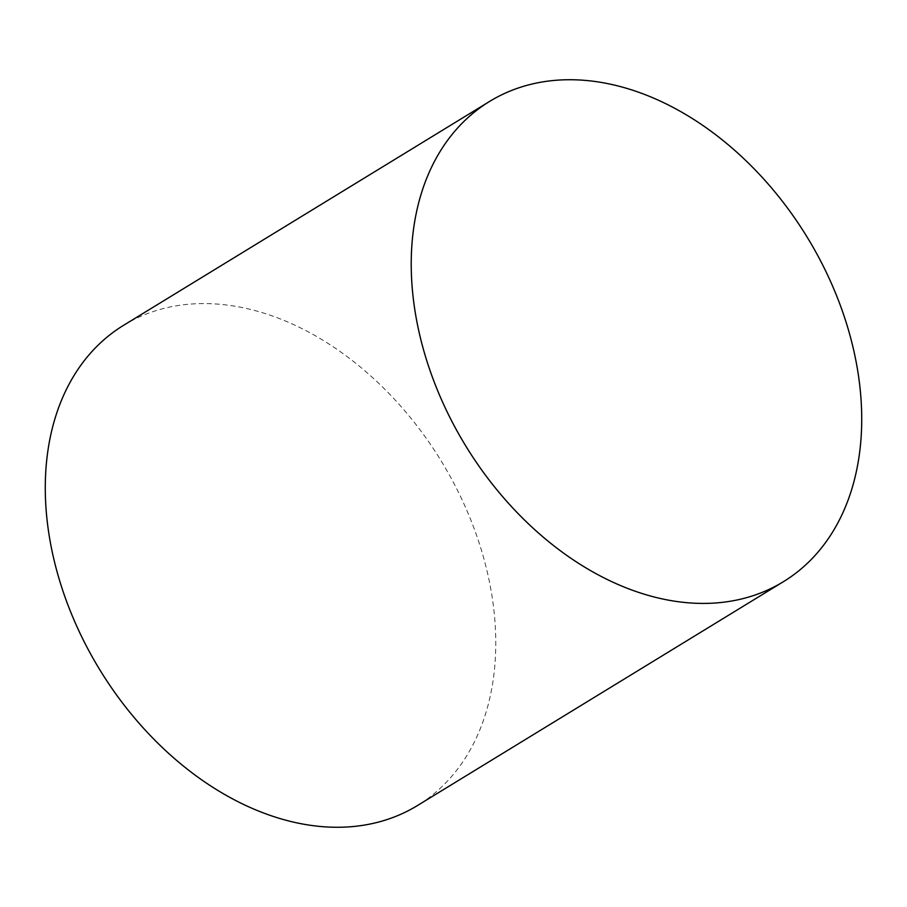<?xml version="1.0" encoding="UTF-8"?>
<svg xmlns="http://www.w3.org/2000/svg" width="907" height="907" viewBox="0 0 907 907"><rect width="100%" height="100%" fill="white"/><g stroke="black" fill="none" stroke-linecap="round" stroke-linejoin="round"><path stroke-width="0.68" stroke-dasharray="4.54 3.4" d="M123.635 325.284A281.499 200.107 -121.5 0 1 189.155 304.196A281.499 200.107 -121.5 0 1 463.67 503.249A281.499 200.107 -121.5 0 1 417.413 805.563"/><path stroke-width="1.36" d="M555.118 80.349A281.499 200.107 -121.5 0 1 829.622 279.413A281.499 200.107 -121.5 0 1 783.365 581.716A281.499 200.107 -121.5 0 1 717.845 602.804A281.499 200.107 -121.5 0 1 443.33 403.751A281.499 200.107 -121.5 0 1 489.587 101.437A281.499 200.107 -121.5 0 1 555.118 80.349M783.365 581.716L417.413 805.563A281.499 200.107 -121.5 0 1 351.882 826.651A281.499 200.107 -121.5 0 1 77.378 627.587A281.499 200.107 -121.5 0 1 123.635 325.284L489.587 101.437"/></g></svg>
